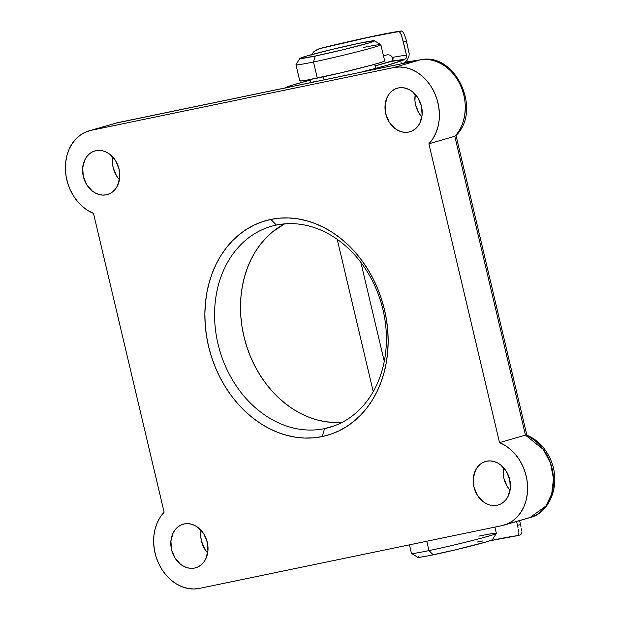 <?xml version="1.0" encoding="UTF-8"?>
<svg xmlns="http://www.w3.org/2000/svg" width="620" height="620" viewBox="0 0 620 620"><rect width="100%" height="100%" fill="white"/><g stroke="black" fill="none" stroke-linecap="round" stroke-linejoin="round"><path stroke-width="0.93" d="M106.4 194.796A22.677 18.228 73.8 0 1 83.483 177.142A22.677 18.228 73.8 0 1 94.86 150.962A22.677 18.228 73.8 0 1 95.968 150.691L92.581 151.838L89.528 153.783L86.916 156.465L84.862 159.766L82.677 167.725L83.312 176.452L86.668 184.605L92.233 190.96L95.589 193.138L99.161 194.541L102.811 195.099L106.4 194.796L109.787 193.649L112.84 191.704L115.444 189.023L117.506 185.721L119.691 177.762L119.056 169.035L115.7 160.875L110.135 154.527L106.779 152.342L103.207 150.947L99.557 150.389L95.968 150.691A22.677 18.228 73.8 0 1 118.877 168.346A22.677 18.228 73.8 0 1 107.508 194.525A22.677 18.228 73.8 0 1 106.4 194.796L108.593 194.161L106.4 194.796M112.84 157.061A22.677 18.228 -106.2 0 0 119.427 179.738L116.568 175.925L113.212 167.764L112.538 163.393L112.84 157.061M408.812 132.06A22.677 18.228 73.8 0 1 385.904 114.406A22.677 18.228 73.8 0 1 397.273 88.226A22.677 18.228 73.8 0 1 398.389 87.947L395.002 89.094L391.941 91.047L389.337 93.728L387.275 97.03L385.097 104.989L385.725 113.716L389.081 121.869L394.646 128.224L398.009 130.401L401.574 131.804L405.224 132.362L408.812 132.06L412.199 130.913L415.253 128.96L417.864 126.286L419.918 122.977L422.104 115.018L421.468 106.299L418.113 98.138L412.548 91.791L409.192 89.606L405.62 88.21L401.969 87.653L398.389 87.947A22.677 18.228 73.8 0 1 421.298 105.609A22.677 18.228 73.8 0 1 409.921 131.781A22.677 18.228 73.8 0 1 408.812 132.06L411.014 131.425L408.812 132.06M415.253 94.325A22.677 18.228 -106.2 0 0 421.84 117.002L418.981 113.189L415.625 105.028L414.95 100.657L415.253 94.325M194.626 568.044A22.677 18.228 73.8 0 1 171.717 550.389A22.677 18.228 73.8 0 1 183.086 524.21A22.677 18.228 73.8 0 1 184.202 523.939L180.815 525.086L177.762 527.031L175.15 529.712L173.089 533.014L170.911 540.973L171.546 549.7L174.902 557.853L180.467 564.208L183.822 566.386L187.395 567.788L191.045 568.346L194.626 568.044L198.013 566.897L201.074 564.952L203.678 562.27L205.739 558.961L207.917 551.01L207.281 542.283L203.926 534.122L198.361 527.775L195.006 525.589L191.441 524.195L187.79 523.636L184.202 523.939A22.677 18.228 73.8 0 1 207.111 541.593A22.677 18.228 73.8 0 1 195.742 567.773A22.677 18.228 73.8 0 1 194.626 568.044L196.827 567.409L194.626 568.044M201.066 530.309A22.677 18.228 -106.2 0 0 207.654 552.986L204.794 549.173L201.438 541.012L200.764 536.641L201.066 530.309M497.046 505.308A22.677 18.228 73.8 0 1 474.13 487.653A22.677 18.228 73.8 0 1 485.507 461.474A22.677 18.228 73.8 0 1 486.615 461.195L483.228 462.342L480.175 464.295L477.571 466.976L475.509 470.278L473.324 478.237L473.959 486.964L477.315 495.117L482.879 501.471L486.235 503.649L489.808 505.052L493.458 505.61L497.046 505.308L500.433 504.161L503.486 502.208L506.091 499.534L508.152 496.225L510.338 488.265L509.702 479.547L506.346 471.386L500.782 465.039L497.426 462.853L493.853 461.458L490.203 460.9L486.615 461.195A22.677 18.228 73.8 0 1 509.532 478.857A22.677 18.228 73.8 0 1 498.154 505.029A22.677 18.228 73.8 0 1 497.046 505.308L499.239 504.672L497.046 505.308M503.486 467.573A22.677 18.228 -106.2 0 0 510.074 490.25L507.214 486.436L503.858 478.276L503.184 473.905L503.486 467.573M276.427 225.044A104.672 84.142 -106.2 0 0 218.015 343.953A104.672 84.142 -106.2 0 0 324.554 428.637L322.175 436.581A111.654 89.753 73.8 0 1 208.529 346.247A111.654 89.753 73.8 0 1 270.839 219.418L276.427 225.044A104.672 84.142 73.8 0 1 382.176 306.544A104.672 84.142 73.8 0 1 329.685 427.358A104.672 84.142 73.8 0 1 324.554 428.637A104.672 84.142 73.8 0 1 218.813 347.138A104.672 84.142 73.8 0 1 271.297 226.323A104.672 84.142 73.8 0 1 276.427 225.044L270.839 219.418L262.338 221.728L254.169 225.06L246.404 229.392L239.126 234.67L232.399 240.839L226.292 247.853L220.852 255.642L216.147 264.128L212.218 273.226L209.095 282.852L206.817 292.911L205.406 303.304L204.871 313.945L205.212 324.717L206.437 335.521L208.529 346.247L211.474 356.802L215.233 367.079L219.767 376.983L225.052 386.415L231.02 395.281L237.615 403.496L244.784 410.99L252.449 417.679L260.54 423.514L268.971 428.42L277.675 432.365L286.556 435.302L295.531 437.201L304.521 438.053L313.425 437.844L322.175 436.581L330.677 434.264L338.846 430.931L346.603 426.607L353.888 421.329L360.615 415.152L366.722 408.138L372.163 400.357L376.867 391.871L380.796 382.772L383.92 373.147L386.19 363.088L387.608 352.687L388.143 342.054L387.802 331.281L386.578 320.478L384.485 309.744L381.54 299.189L377.781 288.912L373.24 279.015L367.962 269.584L361.995 260.718L355.399 252.495L348.231 245.008L340.566 238.312L332.475 232.485L324.043 227.579L315.34 223.634L306.458 220.697L297.484 218.798L288.494 217.946L279.589 218.147L270.839 219.418A111.654 89.753 73.8 0 1 384.485 309.744A111.654 89.753 73.8 0 1 322.175 436.581L324.554 428.637L334.707 425.684L324.554 428.637A104.672 84.142 -106.2 0 0 382.966 309.729A104.672 84.142 -106.2 0 0 276.427 225.044M284.634 223.859A104.672 84.142 -106.2 0 0 245.597 342.783A104.672 84.142 -106.2 0 0 342.263 422.298L333.917 422.491L325.485 421.693L317.068 419.911L308.745 417.159L300.591 413.463L292.679 408.859L285.099 403.395L277.915 397.118L271.196 390.096L265.011 382.393L259.416 374.077L254.463 365.242L250.201 355.958L246.683 346.324L243.924 336.428L241.963 326.368L240.816 316.239L240.49 306.14L240.994 296.166L242.319 286.417L244.458 276.985L247.38 267.964L251.069 259.431L255.479 251.48L260.571 244.179L266.298 237.607L272.606 231.818L284.634 223.859M117.444 122.729A6.975 4.146 78.3 0 0 117.25 122.76A6.975 4.146 78.3 0 0 117.064 122.807L91.156 130.332A43.617 35.061 73.8 0 0 89.017 130.859A43.617 35.061 73.8 0 0 65.456 170.492A43.617 35.061 73.8 0 0 93.481 213.373L164.122 512.205A43.617 35.061 73.8 0 0 158.604 563.402A43.617 35.061 73.8 0 0 199.438 588.403L501.859 525.667L199.438 588.403L193.657 589L187.759 588.427L181.908 586.698L176.258 583.862L170.965 580.002L166.175 575.213L162.022 569.633L158.604 563.402L156.031 556.706L154.357 549.715L153.644 542.624L153.9 535.626L155.124 528.907L157.279 522.652L160.301 517.034L164.122 512.205L93.481 213.373L87.846 210.506L82.569 206.607L77.794 201.794L73.664 196.183L70.269 189.945L67.727 183.233L66.092 176.235L65.402 169.144L65.697 162.153L66.945 155.442L69.13 149.211L72.184 143.615L76.028 138.81L80.561 134.928L85.645 132.076L91.156 130.332L393.576 67.588L399.357 66.999L405.255 67.572L411.107 69.3L416.756 72.129L422.05 75.996L426.839 80.786L430.993 86.366L434.411 92.589L436.984 99.293L438.658 106.276L439.371 113.367L439.115 120.373L437.89 127.084L435.736 133.339L432.706 138.958L428.893 143.793L499.534 442.626L505.168 445.493L510.446 449.392L515.22 454.204L519.351 459.808L522.738 466.054L525.287 472.765L526.923 479.764L527.612 486.855L527.318 493.846L526.07 500.549L523.885 506.788L520.823 512.384L516.979 517.189L512.453 521.064L507.369 523.923L501.859 525.667A43.617 35.061 73.8 0 0 503.998 525.132L529.906 517.615A43.617 35.061 -106.2 0 0 553.466 477.981A43.617 35.061 -106.2 0 0 525.442 435.1L499.534 442.626L428.893 143.793L454.801 136.268A43.617 35.061 -106.2 0 0 460.319 85.064A43.617 35.061 -106.2 0 0 419.484 60.062L393.576 67.588L91.156 130.332L117.064 122.807L419.484 60.062L393.576 67.588A43.617 35.061 73.8 0 1 434.411 92.589A43.617 35.061 73.8 0 1 428.893 143.793L454.801 136.268L525.442 435.1L499.534 442.626A43.617 35.061 73.8 0 1 527.55 485.507A43.617 35.061 73.8 0 1 503.998 525.132M506.091 524.442L527.767 518.142L506.091 524.442M419.686 60.016A6.975 4.146 78.3 0 0 419.484 60.062A6.975 4.146 -101.7 0 1 419.67 60.016L117.25 122.76A6.975 4.146 -101.7 0 0 117.064 122.807A43.617 35.061 -106.2 0 0 114.925 123.333L419.484 60.062C429.234 57.218 448.965 62.372 459.606 83.584C470.557 104.741 463.698 128.526 454.801 136.268L525.442 435.1L543.391 449.539L550.428 462.907L553.497 478.749L551.692 494.047L545.894 506.067L529.906 517.615L527.767 518.142M405.457 62.101L420.755 59.815M526.907 435.945L526.682 435.085L525.442 435.1L526.186 434.969M455.871 135.532L454.801 136.268L455.871 135.532M299.871 58.427A38.378 1.434 166.7 0 1 320.703 52.227A38.378 1.434 166.7 0 1 359.127 43.291L331.32 49.592L306.962 55.932L300.878 57.893L299.879 58.412L300.32 58.598L315.278 56.025A38.378 1.434 166.7 0 1 299.871 58.427L295.98 64.713A43.617 1.628 -13.3 0 0 313.495 61.985A43.617 1.628 -13.3 0 0 358.562 51.46A43.617 1.628 -13.3 0 0 380.804 44.663L374.519 40.78A38.378 1.434 166.7 0 1 354.942 46.764A38.378 1.434 166.7 0 1 315.278 56.025L313.495 61.985L317.3 78.105A43.617 1.628 -13.3 0 0 361.677 67.758A43.617 1.628 -13.3 0 0 384.663 60.83L380.851 44.718A43.617 1.628 166.7 0 1 357.864 51.646A43.617 1.628 166.7 0 1 313.495 61.985A43.617 1.628 166.7 0 1 295.965 64.782L299.77 80.902A43.617 1.628 -13.3 0 0 317.3 78.105L313.495 61.985L315.278 56.025L343.085 49.724L367.443 43.384L373.535 41.424L374.526 40.904L374.093 40.718L359.127 43.291A38.378 1.434 166.7 0 1 374.519 40.78M409.44 544.841L411.463 553.396A43.617 1.628 -13.3 0 0 429.001 550.599L426.785 541.245L429.001 550.599L433.194 554.822A38.378 1.434 -13.3 0 0 471.611 545.879A38.378 1.434 -13.3 0 0 492.45 539.679L496.341 533.394A43.617 1.628 166.7 0 1 472.657 540.439A43.617 1.628 166.7 0 1 429.001 550.599A43.617 1.628 -13.3 0 0 473.37 540.26A43.617 1.628 -13.3 0 0 496.357 533.332L494.884 527.116M478.826 536.13A43.617 1.628 166.7 0 1 496.341 533.394M360.871 262.407L384.268 361.375L360.871 262.407M323.392 76.81L324.105 79.841L323.392 76.81M363.32 47.515A43.617 1.628 166.7 0 1 380.851 44.718M384.137 60.706L384.632 60.915L383.501 61.512L380.781 62.465L371.062 65.286L340.597 72.92L306.048 80.282L300.305 81.026L299.801 80.809L300.933 80.22M492.001 539.516L492.443 539.702L491.443 540.221L485.359 542.182L453.685 550.258L427.715 555.923L420.081 557.233L417.787 557.21L418.787 556.683M477.036 542.082L482.515 540.981M429.001 550.599A43.617 1.628 166.7 0 1 411.51 553.451L417.803 557.326A38.378 1.434 -13.3 0 0 433.194 554.822L429.001 550.599M517.413 535.688A66.294 2.472 -13.3 0 0 489.955 540.756L517.413 535.688L518.39 534.897L517.987 535.455M518.63 534.029L518.707 532.875L518.63 534.029M518.615 531.418L518.374 529.658L518.615 531.418M517.995 527.636L516.576 521.482L517.995 527.636M520.676 534.704L521.141 534.115L520.676 534.704M521.436 533.223L521.567 532.03L521.436 533.223M521.529 530.55L521.335 528.775L521.529 530.55M520.986 526.744L520.521 524.567L520.986 526.744M519.583 520.606L520.521 524.567L517.506 525.411L520.521 524.567L519.583 520.606M285.293 87.893A59.319 2.216 166.7 0 1 292.88 84.963L285.758 87.482L285.293 87.893L285.804 88.063M310.341 80.096L292.88 84.963A59.319 2.216 166.7 0 1 310.341 80.096M310.783 82.607L316.743 80.995L310.783 82.607M317.502 49.383L313.813 51.731L311.108 55.188L313.813 51.731L319.594 48.67A66.294 2.472 166.7 0 1 398.838 31.752L400.016 32.38L401.706 35.852L406.573 55.498A66.294 2.472 -13.3 0 0 392.599 57.381L390.406 55.203L387.903 54.738A66.294 2.472 -13.3 0 0 383.431 55.622L387.903 54.738L390.406 55.203L393.072 58.59L392.46 60.799L375.1 65.898L391.592 61.334L393.01 59.815L392.599 57.381A66.294 2.472 166.7 0 1 406.573 55.498L403.364 41.92L406.48 41.059L409.192 53.707L408.983 56.087L407.332 60.047L403.132 63.542L407.332 60.047L408.983 56.087L409.192 53.707L405.922 38.858L406.48 41.059L403.364 41.92L401.156 34.379L400.016 32.38L398.838 31.752L401.551 31L403.488 32.418L405.922 38.858L403.488 32.418L401.551 31L370.264 36.843L320.649 48.275A69.781 2.604 166.7 0 1 401.551 31L368.582 37.355L319.153 48.74M394.529 60.52L391.592 61.334L404.132 59.791L406.054 58.404L406.573 55.498L406.054 58.404L404.132 59.791A62.806 2.348 -13.3 0 0 391.592 61.334M344.704 75.028L342.426 76.043L344.704 75.028M401.419 63.806L400.69 60.744A59.319 2.216 166.7 0 1 360.685 72.253L386.911 65.379L404.132 59.791L400.69 60.744L401.419 63.806M318.564 48.98L320.649 48.275L318.564 48.98M89.017 130.859L117.25 122.76M405.48 62.078L421.98 59.629M526.582 435.031C537.509 439.657 545.569 447.981 550.761 460.001C561.364 483.871 549.956 512.988 529.906 517.615M455.901 135.005L526.923 435.426M455.692 135.796C482.786 110.515 455.274 50.801 419.67 60.016M375.697 68.425L374.72 64.271M310.922 82.569L310.202 79.523M373.224 391.631L337.226 239.335M517.599 535.657L520.25 534.913"/></g></svg>
